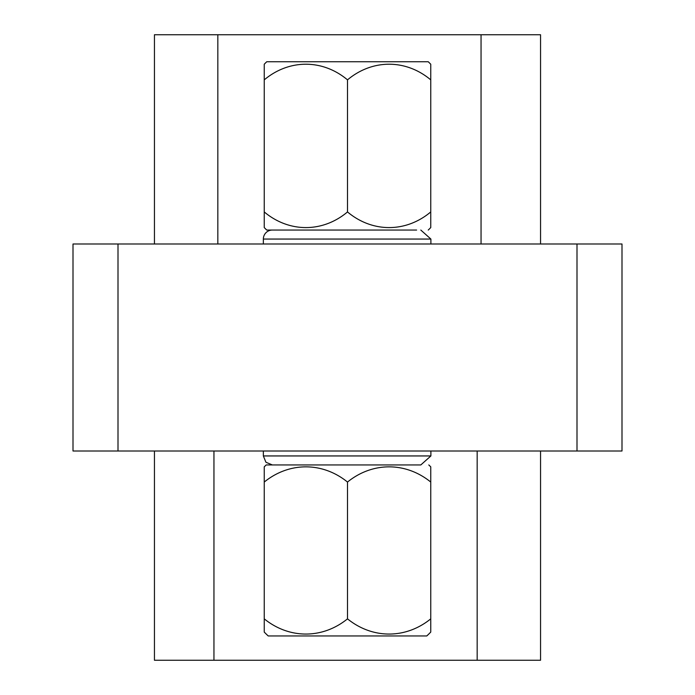 <?xml version="1.0" encoding="UTF-8"?>
<svg xmlns="http://www.w3.org/2000/svg" width="695" height="695" viewBox="0 0 695 695"><rect width="100%" height="100%" fill="white"/><g stroke="black" fill="none" stroke-linecap="round" stroke-linejoin="round"><path stroke-width="1.04" d="M347.5 230.054L266.75 230.054A116.63 116.63 0 0 1 264.248 227.578L264.248 211.94A81.68 70.734 -90 0 0 347.5 211.94L347.5 79.864A81.68 70.734 -90 0 0 264.248 79.864L264.248 64.227A116.63 116.63 0 0 1 266.75 61.751L428.25 61.751L266.75 61.751M347.5 211.94A81.68 70.734 90 0 0 430.752 211.94L430.752 79.864A81.68 70.734 90 0 0 347.5 79.864M428.25 61.751A116.63 116.63 0 0 1 430.752 64.227L430.752 79.864M430.752 211.94L430.752 227.578A116.63 116.63 0 0 1 428.25 230.054M264.248 211.94L264.248 79.864M293.498 61.751L401.502 61.751M416.618 230.054L293.498 230.054M154.446 243.997L154.446 34.75L540.554 34.75L540.554 243.997M420.805 230.054L430.891 239.054L263.353 239.054A9 9 0 0 1 272.353 230.054M430.891 239.054L430.891 243.997L430.891 239.054M576.998 243.997L621.999 243.997L621.999 451.003L576.998 451.003L576.998 243.997L118.002 243.997L118.002 451.003L73.001 451.003L73.001 243.997L118.002 243.997M576.998 451.003L118.002 451.003M263.353 451.003L263.353 455.946L265.933 462.262L272.353 464.946L420.805 464.946L430.891 455.946L430.891 451.003M428.798 464.946A117.976 117.976 0 0 1 430.752 466.849L430.752 482.052A83.6 72.402 90 0 0 347.5 482.052A83.6 72.402 -90 0 0 264.248 482.052L264.248 466.849A117.976 117.976 0 0 1 266.202 464.946L387.549 464.946M311.725 635.951L268.218 635.951A116.595 116.595 0 0 1 264.248 632.085L264.248 482.052M264.248 618.854A83.6 72.402 -90 0 0 347.5 618.854L347.5 482.052M347.5 618.854A83.6 72.402 90 0 0 430.752 618.854L430.752 482.052M430.752 618.854L430.752 632.085A116.595 116.595 0 0 1 426.782 635.951L383.275 635.951M268.218 635.951L426.782 635.951M540.554 451.003L540.554 660.25L154.446 660.25L154.446 451.003M481.053 34.75L481.053 243.997M217.83 34.75L217.83 243.997M263.353 455.946L430.891 455.946M213.947 660.25L213.947 451.003M477.17 660.25L477.17 451.003M263.353 239.054L263.353 243.997"/></g></svg>

